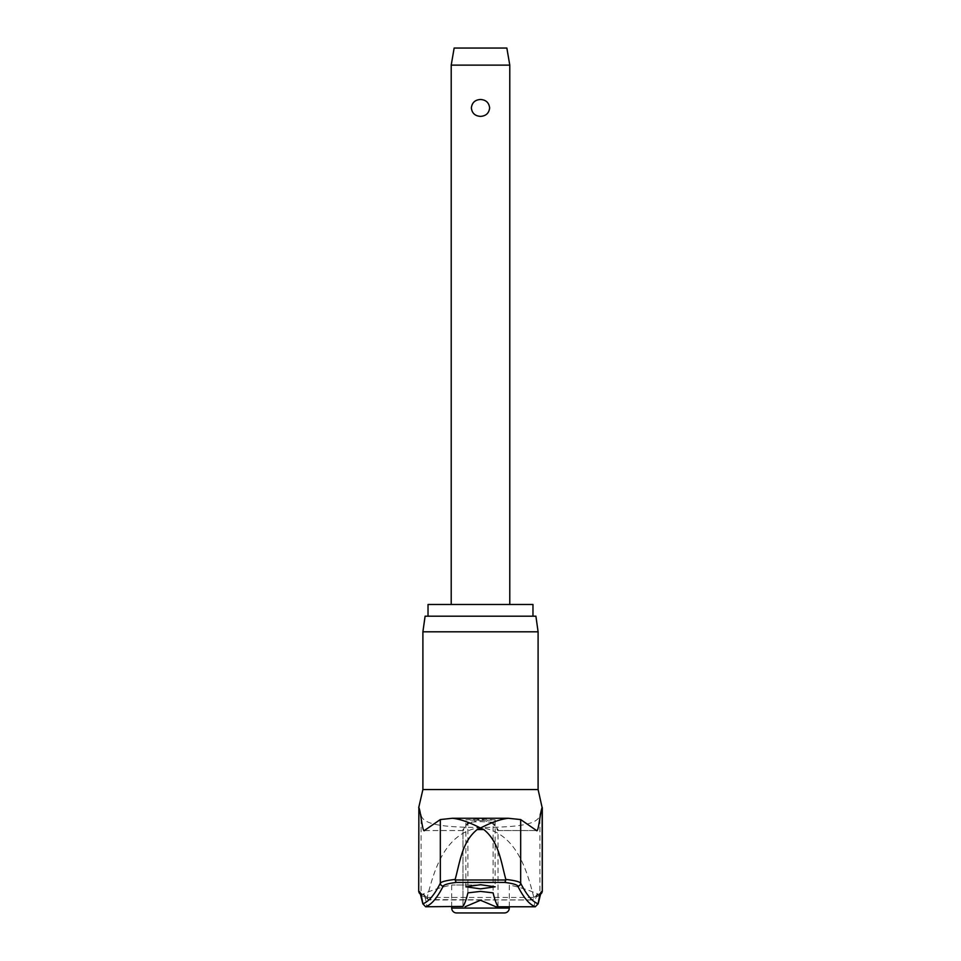 <?xml version="1.0" encoding="UTF-8"?>
<svg xmlns="http://www.w3.org/2000/svg" width="961" height="961" viewBox="0 0 961 961"><rect width="100%" height="100%" fill="white"/><g stroke="black" fill="none" stroke-linecap="round" stroke-linejoin="round"><path stroke-width="0.72" stroke-dasharray="4.8 3.6" d="M495.131 819.865L480.5 819.072L465.857 819.829L480.5 820.61L495.131 819.865L495.143 886.799M493.089 822.256L480.5 821.631L467.911 822.256L463.31 830.52L462.974 829.487L468.103 823.877L480.5 818.94L492.38 823.493L498.014 829.367L497.69 830.52L493.089 822.256L493.089 892.865M532.971 604.481L428.029 604.481M425.098 616.193L535.902 616.193M538.1 631.809L422.9 631.809M424.486 830.52L463.31 830.52L462.986 829.607L462.986 906.427M418.708 807.636L421.098 814.447C421.867 825.859 449.424 827.241 480.5 827.481C511.54 827.229 539.061 825.895 539.902 814.447L542.292 807.636M423.056 894.162A2.931 2.919 90 0 1 418.972 891.472A134.696 12.349 -90 0 1 421.098 893.49L427.249 897.118L428.005 899.34L430.66 899.616L425.134 896.132A132.017 12.097 90 0 0 423.056 894.162L422.948 894.162A132.017 9.334 90 0 1 426.936 906.776M480.5 885.009L451.706 885.009L480.5 885.009M451.214 65.132L509.786 65.132M480.5 99.476C475.046 99.836 471.995 102.659 471.358 107.932C471.995 113.206 475.046 116.017 480.5 116.377C485.954 116.017 489.005 113.206 489.642 107.932C489.005 102.659 485.954 99.836 480.5 99.476M454.145 48.05L506.855 48.05M456.583 912.95L504.417 912.95M427.225 897.454L533.775 897.454L531.733 899.964L430.66 899.616M534.064 906.776A132.017 9.334 -90 0 1 538.052 894.162A2.931 2.919 -90 0 0 540.502 894.102M538.052 894.162L537.944 894.162A132.017 12.097 -90 0 0 535.866 896.132L530.34 899.616M533.775 897.454L539.902 893.49A134.696 12.349 90 0 1 542.028 891.472L542.292 891.472M498.014 906.427L498.014 829.607L497.69 830.52L536.514 830.52M480.5 616.193L428.029 616.193L480.5 616.193M533.751 897.118C526.916 870.33 516.213 832.262 480.5 827.481C444.787 832.262 434.084 870.33 427.249 897.118M535.866 896.132A2.931 2.871 27.6 0 0 539.902 893.49L539.902 814.447M537.944 894.162A2.931 2.919 90 0 0 542.028 891.472L542.028 807.636M422.948 894.162A2.931 2.919 -90 0 1 420.498 894.102M425.134 896.132A2.931 2.871 152.4 0 1 421.098 893.49L421.098 814.447M452.367 818.267L508.633 818.267M538.1 789.558L422.9 789.558M451.706 908.073L509.294 908.073M418.708 891.472L418.972 807.636M467.911 892.865L467.911 822.256M540.466 894.186L532.19 899.856M509.294 906.776L509.294 885.009A144.066 144.066 0 0 1 538.196 894.162L540.671 893.826M420.534 894.186L421.783 894.403L420.329 893.826M451.706 906.776L451.706 885.009A144.066 144.066 0 0 0 422.804 894.162L420.942 894.102L421.423 894.847L428.81 899.856M463.25 830.568L424.294 830.568M462.974 906.439L462.974 829.487M531.517 899.976L429.483 899.976M498.026 906.439L498.026 829.487M465.857 886.799L465.857 819.829M536.706 830.568L497.75 830.568"/><path stroke-width="1.44" d="M540.502 894.102A2.931 2.919 -90 0 0 542.136 891.472A134.696 9.526 90 0 0 538.16 903.82L540.671 893.826M422.9 631.809L538.1 631.809L535.902 616.193L425.098 616.193L422.9 631.809L422.9 789.558L538.1 789.558L542.136 807.636C540.214 811.228 538.532 833.163 536.514 830.52L520.67 819.565L520.67 883.195A2167.8 153.304 -90 0 0 538.16 903.82L535.277 906.764M425.723 906.764L425.639 906.764A2170.731 153.508 -90 0 0 443.201 886.09C444.126 884.637 448.463 883.411 456.199 882.426L504.801 882.426L505.882 880L455.118 880L456.199 882.426M455.118 880L455.154 879.447C446.324 880.432 441.387 881.681 440.33 883.195A2167.8 153.304 90 0 1 422.84 903.82L420.329 893.826M420.498 894.102A2.931 2.919 -90 0 1 418.864 891.472A134.696 9.526 -90 0 1 422.84 903.82L425.639 906.764L462.986 906.427A2171.44 62.933 -90 0 0 467.911 892.865L480.5 891.4L493.089 892.865A2171.44 62.933 90 0 0 498.014 906.427L495.9 906.776L480.5 900.253L465.1 906.776M455.154 879.447C459.923 862.389 461.953 841.776 477.197 829.547L480.5 828.022C469.316 822.256 459.947 819.012 452.367 818.267L508.045 818.255L520.67 819.565M428.029 616.193L428.029 604.481L532.971 604.481L532.971 616.193M480.5 888.865L465.857 886.799L480.5 884.721L495.143 886.799L480.5 888.865M443.201 886.09A2.931 2.895 26.6 0 1 440.33 883.195L440.33 819.565L424.294 830.568M424.486 830.52C422.468 833.163 420.786 811.228 418.864 807.636L418.708 891.472L421.639 894.403M504.801 882.426C512.537 883.411 516.874 884.637 517.799 886.09A2.931 2.895 153.4 0 0 520.67 883.195C519.613 881.681 514.676 880.432 505.846 879.447L505.882 880M505.846 879.447C501.077 862.389 499.047 841.776 483.803 829.547L480.5 828.022C491.684 822.256 501.053 819.012 508.633 818.267M509.294 908.073A4.877 4.877 0 0 1 504.417 912.95L456.583 912.95A4.877 4.877 0 0 1 451.706 908.073L509.294 908.073L509.294 906.776M451.214 65.132L454.145 48.05L506.855 48.05L509.786 65.132L451.214 65.132L451.214 604.481M480.5 116.377C475.046 116.017 471.995 113.206 471.358 107.932C471.995 102.659 475.046 99.836 480.5 99.476C485.954 99.836 489.005 102.659 489.642 107.932C489.005 113.206 485.954 116.017 480.5 116.377M517.799 886.09A2170.731 153.508 90 0 0 535.361 906.764L495.9 906.776M440.33 819.565L452.367 818.267M477.197 829.547L483.803 829.547M418.864 807.636L418.708 891.472M542.292 807.636L542.292 891.472L542.136 807.636M538.1 631.809L538.1 789.558M422.9 789.558L418.708 807.636M451.706 906.776L451.706 908.073M509.786 65.132L509.786 604.481M542.292 891.472L539.361 894.403"/></g></svg>
